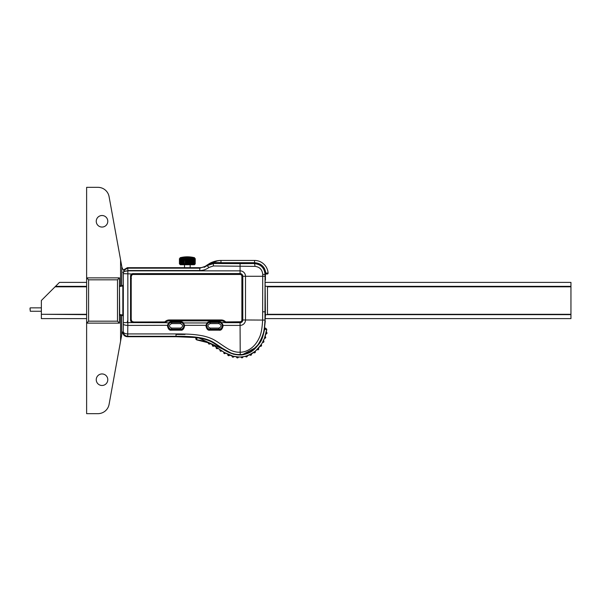 <?xml version="1.0" encoding="UTF-8"?>
<svg xmlns="http://www.w3.org/2000/svg" width="601" height="601" viewBox="0 0 601 601"><rect width="100%" height="100%" fill="white"/><g stroke="black" fill="none" stroke-linecap="round" stroke-linejoin="round"><path stroke-width="0.9" d="M86.627 286.82L55.044 286.82L55.51 286.354L41.364 300.5L41.364 318.605L86.627 318.605M86.627 286.354L55.51 286.354L59.469 282.395L86.627 282.395M267.46 286.82L570.95 286.82L570.95 286.354L266.776 286.354M265.379 318.605L570.95 318.605L570.95 314.293L267.46 314.293M86.627 314.293L41.364 314.293L86.627 314.646M119.449 314.646L120.35 314.646M266.776 314.646L570.95 314.646L570.95 282.395L265.424 282.395M120.35 286.354L119.449 286.354M119.449 285.791L120.576 285.791L120.576 259.782L109.081 196.632A11.314 11.314 0 0 0 97.948 187.339L86.627 187.339L86.627 277.865L119.449 277.865L117.488 279.826L117.488 321.174L88.587 321.174L86.627 323.135L86.627 413.661L97.948 413.661A11.314 11.314 0 0 0 109.081 404.368L121.823 334.366A6.791 6.791 0 0 1 123.258 331.271M122.897 315.209L121.71 315.209L121.71 335.005M122.897 285.791L120.576 285.791M123.934 270.442A6.791 6.791 0 0 1 121.823 266.634L121.71 285.791M107.789 221.288A5.77 5.77 0 0 1 102.02 227.058A5.77 5.77 0 0 1 96.25 221.288A5.77 5.77 0 0 1 102.02 215.519A5.77 5.77 0 0 1 107.789 221.288M119.449 315.209L120.576 315.209L120.576 341.218M107.789 379.712A5.77 5.77 0 0 1 102.02 385.481A5.77 5.77 0 0 1 96.25 379.712A5.77 5.77 0 0 1 102.02 373.942A5.77 5.77 0 0 1 107.789 379.712M120.576 259.782L121.71 265.995M120.576 315.209L121.71 315.209M119.449 277.865L119.449 323.135L86.627 323.135L86.627 277.865L88.587 279.826L88.587 321.174M117.488 279.826L88.587 279.826M119.449 323.135L117.488 321.174M30.05 309.553L30.05 308.08L30.05 309.553M193.244 258.633L192.62 258.633L192.62 263.839L191.839 264.29L191.561 263.839L191.561 258.633L192.62 258.633L192.62 264.29L193.244 263.839L193.394 258.633L193.244 263.839M192.455 258.633L192.455 263.839M193.394 258.633L194.048 258.633L194.048 263.839L193.92 258.633L193.394 258.633L193.394 263.839L193.567 258.633M191.561 258.633L190.787 258.633L190.787 263.839L190.021 264.29L190.021 258.633L191.561 258.633M190.021 258.633L189.766 263.839L189.022 264.29L188.691 263.839L187.993 264.29L187.595 263.839L186.949 264.29L185.183 263.839L185.183 258.633L190.021 258.633M184.349 258.633L183.951 264.29L183.951 258.633L185.183 258.633L185.183 263.839M183.951 258.633L183.358 258.633L183.162 263.839L183.162 258.633L183.951 258.633M182.441 258.633L182.268 263.839L182.268 258.633L183.162 258.633L183.162 263.839M181.472 263.839L181.472 258.633L180.916 258.633L182.268 258.633L181.622 258.633L181.54 264.29L180.788 263.839L180.788 258.633L180.939 263.854M179.429 258.633L179.429 263.839L179.436 258.633L180.788 258.633M180.338 258.633L180.338 263.839L180.232 258.633L180.127 264.29L179.436 263.839L180.323 264.74L194.356 264.74L195.265 263.839L194.784 264.29L195.182 263.839L194.949 258.633L194.949 263.839L194.311 264.29L194.566 263.839L193.875 264.29L194.048 263.839M195.257 258.633L195.182 263.839M194.048 258.633L195.182 258.633M191.749 258.633L191.749 263.839M190.585 258.633L190.585 263.839M189.548 258.633L189.548 263.839M188.691 258.633L188.691 263.839M188.466 258.633L188.466 263.839M187.595 258.633L187.595 263.839M187.369 258.633L187.369 263.839M186.49 258.633L186.49 263.839M186.265 258.633L186.265 263.839M185.401 258.633L185.401 263.839M184.146 258.633L184.146 263.839M180.916 258.633L180.916 263.839M179.819 258.633L179.819 263.839M179.586 258.633L179.586 263.839M179.541 258.633L179.541 263.839M181.66 258.633L181.705 264.29L181.074 263.839L181.081 258.633L181.074 263.959M182.441 264.29L181.705 263.839M181.818 263.839L181.818 258.633M183.598 258.633L183.598 263.839L183.275 264.29L182.666 263.839M183.403 258.633L183.403 263.839M190.021 263.839L189.811 258.633M191.186 264.29L190.84 258.633M191.035 263.839L191.035 258.633M194.882 258.633L194.882 263.839M180.127 264.027L180.097 257.724L194.581 257.724L194.566 263.839M194.469 258.633L194.469 263.839M180.097 257.724A29.419 29.419 0 0 1 194.581 257.724M193.92 263.839L192.801 264.29M190.787 263.839L190.96 264.29L191.561 263.839M189.766 263.839L190.021 264.29M184.913 264.29L184.349 263.839M183.358 263.839L183.951 264.29M183.057 264.29L182.441 263.839M181.622 263.839L182.246 264.29L182.268 263.839M180.338 263.839L180.939 264.29L180.788 263.839M180.232 263.839L180.465 264.29L179.887 263.839M194.949 263.839L194.619 264.29L195.145 263.839M184.515 267.685L184.515 264.74M190.171 267.685L190.171 264.74M180.57 264.29L179.984 263.839M183.598 263.839L184.184 264.29M184.605 263.839L185.161 264.29M189.277 264.29L189.811 263.839M190.262 264.29L190.84 263.839M193.462 264.29L193.567 263.839M191.839 258.633L191.839 264.29M189.022 258.633L189.022 264.29M187.993 258.633L187.993 264.29M186.949 258.633L186.949 264.29M185.919 258.633L185.919 264.29M180.202 258.633L180.202 264.079M181.705 258.633L181.705 263.899M185.161 258.633L185.161 263.877M191.186 258.633L191.186 264.124M193.875 258.633L193.875 263.877M570.95 286.467L267.46 286.467L267.46 314.533L265.364 314.879M122.897 315.067L119.674 314.533L119.449 286.467M86.627 286.467L55.397 286.467M130.988 278.421A1.923 1.923 0 0 0 131.439 278.308M203.769 266.964L204.047 267.235L203.769 266.964A11.314 11.314 0 0 1 199.787 267.685L127.367 267.685L123.445 269.947M190.059 267.821L134.834 267.821L190.059 267.821M127.758 268.189L127.87 270.533L127.758 268.189L124.189 270.059L123.318 272.689L122.837 272.208M254.982 266.371A3.396 0.894 -90.4 0 0 254.103 263.554L240.069 263.621L240.069 270.848L127.84 270.848L127.848 322.602L123.325 322.602L123.25 331.775C123.536 334.472 125.016 335.974 127.69 336.275L127.795 333.931L176.025 333.931C190.029 333.961 195.363 334.464 202.928 335.876C208.201 337.056 212.521 338.746 215.887 340.955C218.14 342.134 226.404 348.295 230.123 349.97C233.436 351.623 236.749 352.366 240.069 352.201C244.006 352.276 247.95 350.781 251.902 347.694C254.974 345.177 257.468 341.796 259.362 337.567C261.089 334.284 262.179 328.416 262.629 319.965L262.712 274.387C262.254 269.609 259.677 266.934 254.982 266.371L213.37 265.965L208.9 267.468A3.396 0.654 -127.2 0 0 206.864 265.8L199.787 268.189L127.87 268.189L127.367 267.685M208.9 267.468C206.241 269.481 203.206 270.503 199.787 270.533L127.87 270.533M213.37 265.965L213.37 263.621L206.789 265.702A10.961 10.961 0 0 1 213.37 263.516L254.103 263.516A10.961 10.961 0 0 1 265.064 274.477C264.44 267.843 260.789 264.207 254.103 263.554L254.103 263.516M204.047 267.235A11.674 11.674 0 0 0 206.789 265.702M262.922 335.26L264.17 331.053L265.417 315.773L265.064 278.856M176.025 333.931L176.025 336.282L127.795 336.282L127.367 336.71L176.025 336.71L195.716 337.544L176.025 336.71L176.025 336.282C189.901 336.297 195.062 336.815 202.221 338.145C207.09 339.227 211.071 340.79 214.159 342.825C216.187 343.847 224.398 350.022 228.643 351.976C232.407 353.861 236.261 354.718 240.212 354.537C244.705 354.62 249.182 352.885 253.652 349.346C257.048 346.499 259.737 342.765 261.728 338.153C263.501 334.479 264.583 328.462 264.973 320.085L265.064 274.477L265.424 279.683M196.963 337.694L195.836 337.559L196.963 337.694M263.982 331.053C259.579 346.567 251.714 354.425 240.377 354.635C235.359 355.041 229.89 353.32 223.97 349.474C215.459 343.862 209.231 338.881 198.713 337.762L198.661 337.935M122.837 331.835L122.837 332.188C123.07 334.975 124.58 336.485 127.367 336.71M225.232 322.459L240.069 322.226A2.261 2.261 0 0 0 242.338 319.965L242.338 276.287A2.261 2.261 0 0 0 240.069 274.018L132.723 274.086A2.261 2.261 0 0 0 130.988 276.287L130.988 319.965A2.261 2.261 0 0 0 132.723 322.166L165.185 322.226L165.395 322.684L127.848 322.602L127.69 336.275M171.495 330.174C169.422 330.618 168.04 329.025 167.356 325.404L168.851 322.602A4.184 4.184 0 0 1 171.495 321.663L180.548 321.663A4.184 4.184 0 0 1 183.2 322.602L184.695 325.404C184.019 329.025 182.636 330.618 180.548 330.174L171.495 330.174L171.495 329.581L180.548 329.581C182.411 329.972 183.643 328.552 184.252 325.321L182.914 322.955A3.734 3.734 0 0 0 180.548 322.113L171.495 322.113A3.734 3.734 0 0 0 169.136 322.955L167.799 325.321C168.415 328.559 169.647 329.979 171.495 329.581L171.495 329.581M209.974 330.174C207.901 330.618 206.519 329.025 205.827 325.404L207.33 322.602A4.184 4.184 0 0 1 209.974 321.663L219.027 321.663A4.184 4.184 0 0 1 221.671 322.602L221.386 322.955A3.734 3.734 0 0 0 219.027 322.113L209.974 322.113A3.734 3.734 0 0 0 207.615 322.955L206.278 325.321C206.887 328.559 208.119 329.979 209.974 329.581L219.027 329.581C220.883 329.972 222.115 328.552 222.723 325.321L223.174 325.404C222.49 329.025 221.108 330.618 219.027 330.174L209.974 330.174L209.959 329.581M240.069 322.226L240.069 325.404A5.439 5.439 0 0 0 245.508 319.965L245.508 276.287A5.439 5.439 0 0 0 240.069 270.848L240.069 273.568A2.72 2.72 0 0 1 242.796 276.287L265.064 276.287M240.212 354.537L240.069 325.404L223.174 325.404L221.671 322.602L225.067 322.602A4.981 4.981 0 0 0 221.288 320.866L169.234 320.866A4.981 4.981 0 0 0 165.455 322.602L165.29 322.459M165.395 322.684L169.136 322.955M122.837 315.773L122.837 285.227M124.189 270.059L124.234 271.427A4.53 1.397 179.5 0 1 127.84 270.848L124.234 271.427L123.318 272.689L123.325 322.602M133.249 322.684L133.249 322.226L132.611 322.602A2.72 2.72 0 0 1 130.537 319.965L130.537 276.287A2.72 2.72 0 0 1 132.611 273.643L240.069 273.568L240.069 274.018M133.249 273.568L132.738 274.079M133.144 274.026L123.325 273.643M165.185 322.226A5.432 5.432 0 0 1 169.234 320.416L221.288 320.416A5.432 5.432 0 0 1 225.337 322.226M167.874 324.946L167.799 325.321L167.874 324.946M206.346 324.946L206.278 325.321L206.346 324.946M127.389 322.602L127.389 321.092M189.6 268.023L134.947 267.881L189.6 268.023M265.837 273.117L268.099 273.049A13.583 13.583 0 0 0 254.561 260.443L220.988 260.443C215.526 260.819 211.364 262.074 208.502 264.2L208.75 264.575C211.845 262.877 215.932 262.254 220.988 262.705L254.561 262.705C261.014 263.253 264.771 266.724 265.837 273.117L265.837 274.018L265.056 274.018L265.837 274.018L265.837 273.117L264.981 273.117M265.837 274.018L267.197 274.018A0.909 0.909 0 0 0 268.099 273.049L266.912 273.079M220.988 262.705L220.988 260.443L254.561 260.443L254.561 262.705M205.174 266.401L208.502 264.2L218.028 260.639M220.289 260.451L220.988 260.443C216.383 260.488 212.221 261.743 208.502 264.2L204.378 266.927L204.708 267.257M268.099 273.049A0.909 0.909 -90 0 1 267.197 274.018A0.909 0.909 -90 0 0 268.099 273.049M264.635 268.88A11.314 11.314 0 0 0 260.887 264.643L260.676 264.5M260.887 264.643L260.271 264.252M171.616 323.608L171.616 322.482L180.435 322.452A3.396 3.396 0 0 1 183.831 325.847A3.396 3.396 0 0 1 180.435 329.243L171.616 329.243A3.396 3.396 0 0 1 168.22 325.847A3.396 3.396 0 0 1 171.616 322.452L171.616 322.482A3.366 3.366 0 0 0 168.242 325.847A3.366 3.366 0 0 0 171.616 329.213L180.435 329.213A3.366 3.366 0 0 0 183.808 325.847A3.366 3.366 0 0 0 180.435 322.482L180.435 323.608L171.616 323.608C168.731 325.103 168.731 326.591 171.616 328.086L180.435 328.086C183.32 326.591 183.32 325.103 180.435 323.608M210.087 323.608L210.087 322.482L218.914 322.452A3.396 3.396 0 0 1 222.31 325.847A3.396 3.396 0 0 1 218.914 329.243L210.087 329.243A3.396 3.396 0 0 1 206.691 325.847A3.396 3.396 0 0 1 210.087 322.452L210.087 322.482A3.366 3.366 0 0 0 206.721 325.847A3.366 3.366 0 0 0 210.087 329.213L218.914 329.213A3.366 3.366 0 0 0 222.28 325.847A3.366 3.366 0 0 0 218.914 322.482L218.914 323.608L210.087 323.608C207.202 325.103 207.202 326.591 210.087 328.086L218.914 328.086C221.799 326.591 221.799 325.103 218.914 323.608M240.069 321.775L225.375 321.933A5.657 5.657 0 0 0 221.288 320.19L169.234 320.19A5.657 5.657 0 0 0 165.155 321.933L133.249 322.001A2.036 2.036 0 0 1 131.213 319.965L131.213 276.287A2.036 2.036 0 0 1 133.249 274.244L240.069 274.244A2.036 2.036 0 0 1 242.113 276.287L242.113 319.965A2.036 2.036 0 0 1 240.069 322.001L240.069 321.775A1.811 1.811 0 0 0 241.88 319.965L241.88 276.287A1.811 1.811 0 0 0 240.069 274.477L133.249 274.477A1.811 1.811 0 0 0 131.439 276.287M263.869 332.593L260.879 340.714M258.971 343.892L251.158 351.472L241.985 354.635M233.443 354.079L230.1 352.945M227.366 351.653L225.367 350.526M223.655 349.474L198.676 337.89M263.2 340.812L264.493 338.235A0.909 0.909 0 0 0 265.657 337.694A0.909 0.909 0 0 0 265.101 336.537L265.867 333.931A0.909 0.909 0 0 0 266.964 333.255A0.909 0.909 0 0 0 266.288 332.165L266.791 329.416L264.635 329.363L264.68 328.229L265.672 328.108L266.791 329.416M266.108 332.293L266.018 332.924M265.552 328.214L266.671 329.521C263.719 341.255 264.17 341.849 255.305 351.149C243.841 359.045 239.296 356.926 233.203 356.243L224.511 352.532L213.107 345.154C209.028 342.39 203.596 340.609 196.812 339.813A1.134 1.134 -131.4 0 1 195.821 338.694L195.716 337.514L196.963 337.785L196.707 339.903L208.472 342.833A0.909 0.909 0 0 0 208.908 344.027A0.909 0.909 0 0 0 210.11 343.607L212.709 344.861M210.027 343.404L209.433 343.171M213.979 345.635L216.322 347.318A0.909 0.909 0 0 0 216.578 348.572A0.909 0.909 0 0 0 217.832 348.325L220.297 349.812M217.78 348.107L217.802 348.204A0.819 0.819 0 0 1 216.623 348.505A0.819 0.819 0 0 1 216.443 347.295L216.322 347.318M220.199 349.82L221.566 350.721A0.819 0.819 0 0 1 220.379 351.029A0.819 0.819 0 0 1 220.199 349.82L220.079 349.842A0.909 0.909 0 0 0 220.334 351.097A0.909 0.909 0 0 0 221.596 350.841L224.105 352.239M225.39 352.982L228.087 354.372M229.439 354.966L232.106 356.055A0.909 0.909 0 0 0 232.752 357.174A0.909 0.909 0 0 0 233.857 356.498L236.719 356.791M236.636 356.851L238.266 356.964A0.819 0.819 0 0 1 237.395 357.82A0.819 0.819 0 0 1 236.636 356.851L236.546 356.926A0.909 0.909 0 0 0 237.387 357.903A0.909 0.909 0 0 0 238.349 357.047L241.069 356.994A0.909 0.909 0 0 0 242.068 357.82A0.909 0.909 0 0 0 242.872 356.806L245.539 356.28A0.909 0.909 0 0 0 246.665 356.911A0.909 0.909 0 0 0 247.281 355.777L249.806 354.77A0.909 0.909 0 0 0 251.03 355.176A0.909 0.909 0 0 0 251.421 353.944L253.72 352.494A0.909 0.909 0 0 0 254.997 352.682A0.909 0.909 0 0 0 255.162 351.397L257.19 349.361M242.691 356.678L242.774 356.739A0.819 0.819 0 0 1 242.06 357.738A0.819 0.819 0 0 1 241.151 356.904L241.069 356.994M247.079 355.687L247.169 355.724A0.819 0.819 0 0 1 246.643 356.836A0.819 0.819 0 0 1 245.606 356.183L245.539 356.28M257.183 349.459L258.31 348.272A0.819 0.819 0 0 1 258.415 349.497A0.819 0.819 0 0 1 257.183 349.459L257.183 349.579A0.909 0.909 0 0 0 258.475 349.557A0.909 0.909 0 0 0 258.43 348.264L260.143 346.153A0.909 0.909 0 0 0 261.412 345.936A0.909 0.909 0 0 0 261.18 344.666L262.577 342.337A0.909 0.909 0 0 0 263.809 341.954A0.909 0.909 0 0 0 263.403 340.729L263.291 340.775A0.819 0.819 0 0 1 263.734 341.916A0.819 0.819 0 0 1 262.547 342.224L262.577 342.337M264.448 338.13L264.996 336.59A0.819 0.819 0 0 1 265.582 337.672A0.819 0.819 0 0 1 264.448 338.13L264.41 338.032M265.973 333.134L265.867 333.931M209.238 343.081L208.472 342.833M212.611 344.884L212.491 344.906A0.909 0.909 0 0 0 212.799 346.146A0.909 0.909 0 0 0 214.039 345.845L214.009 345.733A0.819 0.819 0 0 1 212.844 346.078A0.819 0.819 0 0 1 212.611 344.884L213.227 345.237M213.415 345.35L214.009 345.733M216.443 347.295L217.044 347.678M217.224 347.799L217.802 348.204M224.008 352.261L223.895 352.284A0.909 0.909 0 0 0 224.218 353.531A0.909 0.909 0 0 0 225.458 353.193L225.428 353.08A0.819 0.819 0 0 1 224.263 353.456A0.819 0.819 0 0 1 224.008 352.261L224.624 352.607M224.812 352.719L225.428 353.08M227.989 354.395L227.877 354.432A0.909 0.909 0 0 0 228.335 355.642A0.909 0.909 0 0 0 229.537 355.161L229.484 355.048A0.819 0.819 0 0 1 228.372 355.567A0.819 0.819 0 0 1 227.989 354.395L228.643 354.68M228.838 354.763L229.484 355.048M232.211 356.002L233.789 356.401A0.819 0.819 0 0 1 232.775 357.092A0.819 0.819 0 0 1 232.211 356.002L232.106 356.055M241.151 356.904L241.857 356.836M242.068 356.814L242.774 356.739M245.606 356.183L246.282 355.987M246.493 355.927L247.169 355.724M249.851 354.658L251.301 353.914A0.819 0.819 0 0 1 250.993 355.101A0.819 0.819 0 0 1 249.851 354.658L249.806 354.77M253.742 352.381L255.042 351.39A0.819 0.819 0 0 1 254.944 352.614A0.819 0.819 0 0 1 253.742 352.381L253.72 352.494M260.12 346.033L261.059 344.696A0.819 0.819 0 0 1 261.345 345.891A0.819 0.819 0 0 1 260.12 346.033L260.143 346.153M262.547 342.224L262.87 341.593M262.968 341.406L263.291 340.775M195.881 338.633L196.707 339.903M196.963 337.724L195.896 337.567M196.963 337.785C204.062 338.611 209.772 340.474 214.084 343.366L225.465 350.736L233.624 354.252C239.243 354.883 243.36 356.844 253.885 349.677C262.239 340.985 261.818 340.436 264.635 329.363L264.508 329.363C260.361 346.018 252.367 354.485 240.543 354.763C234.398 355.304 227.403 352.637 219.568 346.762C212.889 341.556 205.354 338.521 196.963 337.657L196.963 337.785M264.673 328.296L264.56 329.363M176.025 334.449L184.995 334.449M170.737 336.71L176.025 336.71M265.424 280.134L265.424 274.477A11.314 11.314 0 0 0 265.409 274.018M197.526 267.685L199.787 267.685A11.314 11.314 0 0 0 206.579 265.424A11.314 11.314 0 0 1 208.149 264.432M264.17 331.053L265.304 320.866M198.661 337.754L207.06 339.708M210.057 340.887L213.58 342.713M221.168 347.641L231.52 353.32M235.69 354.387L238.935 354.658M243.014 354.357L255.778 347.551M257.837 345.184L259.099 343.434M259.993 341.999L261.382 339.325M265.364 286.121L267.46 286.467M119.674 286.467L122.897 285.933M41.364 311.25L30.275 311.25L30.05 308.08M199.787 267.685L199.787 270.533M240.069 263.621L213.37 263.516M265.364 311.814L262.72 311.814M123.318 323.999A4.53 1.397 -179.5 0 0 127.84 325.404L167.799 325.321M184.252 325.321L206.278 325.321M242.338 276.287L242.796 276.287L242.796 319.965L264.973 320.085M242.338 319.965L242.796 319.965A2.72 2.72 0 0 1 240.069 322.684L225.127 322.684M182.914 322.955L207.615 322.955M122.837 332.188L123.25 331.775C123.588 333.067 125.091 333.788 127.773 333.931M262.712 274.387L265.064 274.477M130.537 276.287L130.988 276.287M130.537 319.965L130.988 319.965M169.234 320.866L169.234 320.416M221.288 320.866L221.288 320.416M171.495 321.663L171.495 322.113M180.548 321.663L180.548 322.113M209.974 321.663L209.974 322.113M219.027 321.663L219.027 322.113M219.027 330.174L219.027 329.581M180.548 330.174L180.548 329.581M180.435 328.086L180.435 329.243M171.616 328.086L171.616 329.243M218.914 328.086L218.914 329.243M210.087 328.086L210.087 329.243M164.99 321.775A5.882 5.882 0 0 1 169.234 319.965L221.288 319.965A5.882 5.882 0 0 1 225.533 321.775M131.439 319.965A1.811 1.811 0 0 0 133.249 321.775M265.807 333.825A0.819 0.819 0 0 0 266.889 333.239A0.819 0.819 0 0 0 266.183 332.233M208.585 342.795A0.819 0.819 0 0 0 208.945 343.952A0.819 0.819 0 0 0 210.065 343.494M195.836 337.785L195.821 338.694M41.364 307.855L30.275 307.855M218.298 260.601L216.044 260.984M215.932 261.014L214.399 261.42M213.085 261.863L211.402 262.577M209.681 263.471L208.502 264.2M239.393 263.155L239.844 262.705M248.701 263.155L248.251 262.705M248.281 263.155L247.83 262.705"/></g></svg>
